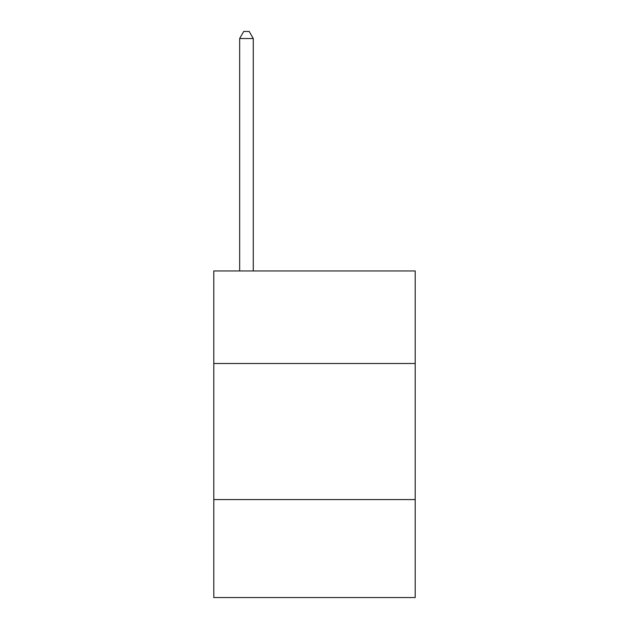 <?xml version="1.0" encoding="UTF-8"?>
<svg xmlns="http://www.w3.org/2000/svg" width="629" height="629" viewBox="0 0 629 629"><rect width="100%" height="100%" fill="white"/><g stroke="black" fill="none" stroke-linecap="round" stroke-linejoin="round"><path stroke-width="0.94" d="M415.203 363.491L415.203 270.957L213.797 270.957L213.797 363.491L415.203 363.491L415.203 597.55L213.797 597.55L213.797 363.491M415.203 499.568L213.797 499.568M253.267 270.957L253.267 38.526L239.657 38.526L239.657 270.957M239.657 38.526L243.738 31.45L249.178 31.45L253.267 38.526"/></g></svg>
